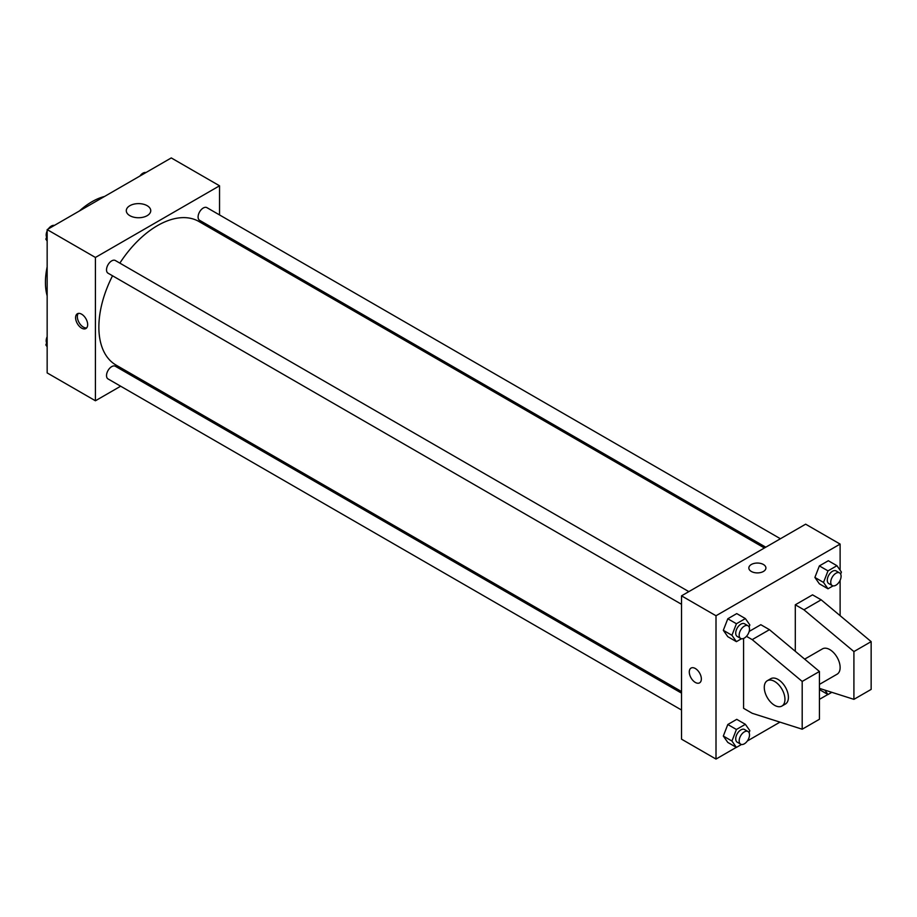 <?xml version="1.0" encoding="UTF-8"?>
<svg xmlns="http://www.w3.org/2000/svg" width="917" height="917" viewBox="0 0 917 917"><rect width="100%" height="100%" fill="white"/><g stroke="black" fill="none" stroke-linecap="round" stroke-linejoin="round"><path stroke-width="1.38" d="M47.157 295.836A65.818 37.998 -60 0 1 47.157 266.858M79.424 210.956A65.818 37.998 -60 0 1 104.527 196.467M120.654 386.206L95.425 400.775L47.157 372.91L47.157 229.594L171.273 157.93L219.541 185.796L219.541 214.933M136.644 376.979L135.28 377.758M112.539 275.788A82.885 47.856 120 0 0 98.864 327.128A82.885 47.856 120 0 0 116.035 365.069L681.526 691.556M764.411 547.988L198.92 221.501A82.885 47.856 120 0 0 119.852 263.122M219.541 231.829L219.541 233.411M95.425 400.775L95.425 257.459L219.541 185.796M780.413 538.749L206.921 207.655A7.313 4.218 120 0 0 201.281 209.615A7.313 4.218 120 0 0 198.095 216.974A7.313 4.218 120 0 0 199.608 220.321L765.787 547.197M681.526 693.137L115.347 366.261A7.313 4.218 120 0 0 109.719 368.221A7.313 4.218 120 0 0 106.521 375.58A7.313 4.218 120 0 0 108.034 378.927L681.526 710.022M681.526 604.292L108.034 273.186A7.313 4.218 -60 0 1 108.034 264.738A7.313 4.218 -60 0 1 115.347 260.52L688.839 591.625M95.425 257.459L47.157 229.594M129.87 215.678A12.23 7.061 180 0 1 126.294 210.681A12.23 7.061 180 0 1 138.513 203.62A12.23 7.061 180 0 1 150.743 210.681A12.23 7.061 180 0 1 143.201 217.203A12.23 7.061 180 0 1 129.87 215.678M87.665 324.641A8.528 4.929 60 0 1 85.9 328.55A8.528 4.929 60 0 1 77.36 323.621A8.528 4.929 60 0 1 77.36 313.763A8.528 4.929 60 0 1 83.94 316.056A8.528 4.929 60 0 1 87.665 324.641M86.679 327.885A8.528 4.929 60 0 1 79.103 322.612A8.528 4.929 60 0 1 78.323 313.419M736.317 747.344L716.005 759.07L681.526 739.159L681.526 595.844L805.642 524.18L840.121 544.09L840.121 570.225M827.891 694.478L819.431 699.35M779.977 722.126L747.355 740.97M840.121 580.289L840.121 615.685M763.414 571.463A8.528 4.929 180 0 1 754.106 572.529A8.528 4.929 180 0 1 748.845 567.978A8.528 4.929 180 0 1 757.373 563.049A8.528 4.929 180 0 1 765.913 567.978A8.528 4.929 180 0 1 763.414 571.463M716.005 759.07L716.005 615.754L681.526 595.844M716.005 615.754L840.121 544.09M765.913 567.978A8.528 4.929 0 0 0 757.373 563.049A8.528 4.929 0 0 0 748.845 567.978M691.051 668.069A8.528 4.929 -120 0 0 689.744 674.912A8.528 4.929 -120 0 0 695.315 682.431A8.528 4.929 60 0 1 689.744 674.912A8.528 4.929 60 0 1 691.051 668.08A8.528 4.929 60 0 1 699.579 672.998A8.528 4.929 60 0 1 699.579 682.856A8.528 4.929 60 0 1 695.315 682.431A8.528 4.929 -120 0 0 699.591 682.856M814.892 577.446L819.374 565.904L828.326 560.734L819.374 565.904L814.892 577.446L819.374 583.82L814.892 577.446L823.512 582.421L827.994 570.878L836.946 565.709L841.428 572.082L840.648 574.099M723.318 630.311L727.8 618.769L736.752 613.599L727.8 618.769L723.318 630.311L727.8 636.685L723.318 630.311L731.938 635.286L736.42 623.743L745.372 618.574L749.854 624.947L749.074 626.964M723.318 736.053L727.8 724.51L736.752 719.341L727.8 724.51L723.318 736.053L727.8 742.426L723.318 736.053L731.938 741.028L736.42 729.485L745.372 724.315L749.854 730.689L749.074 732.694M795.303 651.299L795.303 604.796L812.542 594.846L821.162 599.821L871.15 641.625L871.15 689.401L853.91 699.35L853.91 651.574L803.922 609.782L795.303 604.796M746.472 636.329L752.204 639.63L802.192 681.434L802.192 729.21L752.204 713.288L743.584 708.314L743.584 638.461M802.192 729.21L819.431 719.26L819.431 671.485L769.443 629.681L760.823 624.706L749.178 631.423M819.431 684.391L837.095 674.201A14.626 8.448 -120 0 0 837.095 657.306A14.626 8.448 -120 0 0 822.469 648.869L804.668 659.14M819.431 688.369L853.91 699.35M767.3 680.712L770.75 678.718A14.626 8.448 60 0 1 785.376 687.165A14.626 8.448 60 0 1 785.376 704.061L781.926 706.044A14.626 8.448 60 0 1 774.613 705.322A14.626 8.448 60 0 1 765.065 692.438A14.626 8.448 60 0 1 767.3 680.712A14.626 8.448 60 0 1 781.926 689.16A14.626 8.448 60 0 1 781.926 706.044M871.15 641.625L853.91 651.574M819.431 671.485L802.192 681.434M821.162 599.821L803.922 609.782M769.443 629.681L752.204 639.63M47.157 241.033L45.85 239.177L47.157 235.818M50.275 227.794L59.387 222.522M47.157 239.933L45.85 239.177M47.157 230.969A7.313 4.218 120 0 0 46.182 235.004A7.313 4.218 120 0 0 46.629 237.171M54.218 225.399A7.313 4.218 120 0 0 48.349 228.895M141.837 174.929L150.961 169.656M145.792 172.522A7.313 4.218 120 0 0 139.923 176.03M47.157 346.775L45.85 344.918L47.157 341.56M47.157 345.675L45.85 344.918M47.157 336.711A7.313 4.218 120 0 0 46.182 340.746A7.313 4.218 120 0 0 46.629 342.901M741.486 638.736L736.42 641.659L731.938 635.286M747.997 625.772L744.558 623.789A7.313 4.218 120 0 0 738.919 625.749A7.313 4.218 120 0 0 735.721 633.108A7.313 4.218 120 0 0 737.245 636.455L740.684 638.45A7.313 4.218 120 0 0 747.997 634.22A7.313 4.218 120 0 0 747.997 625.772A7.313 4.218 120 0 0 742.369 627.732A7.313 4.218 120 0 0 739.171 635.091A7.313 4.218 120 0 0 740.684 638.45M736.42 641.659L727.8 636.685M736.42 623.743L727.8 618.769M745.372 618.574L736.752 613.599M833.06 585.871L827.994 588.794L823.512 582.421M839.571 572.907L836.121 570.924A7.313 4.218 120 0 0 830.493 572.873A7.313 4.218 120 0 0 827.294 580.243A7.313 4.218 120 0 0 828.808 583.59L832.258 585.573A7.313 4.218 120 0 0 839.571 581.355A7.313 4.218 120 0 0 839.571 572.907A7.313 4.218 120 0 0 833.931 574.867A7.313 4.218 120 0 0 830.745 582.226A7.313 4.218 120 0 0 832.258 585.573M827.994 588.794L819.374 583.82M827.994 570.878L819.374 565.904M836.946 565.709L828.326 560.734M741.486 744.478L736.42 747.401L731.938 741.028M747.997 731.514L744.558 729.519A7.313 4.218 120 0 0 738.919 731.479A7.313 4.218 120 0 0 735.721 738.838A7.313 4.218 120 0 0 737.245 742.197L740.684 744.18A7.313 4.218 120 0 0 747.997 739.962A7.313 4.218 120 0 0 747.997 731.514A7.313 4.218 120 0 0 742.369 733.474A7.313 4.218 120 0 0 739.171 740.833A7.313 4.218 120 0 0 740.684 744.18M736.42 747.401L727.8 742.426M736.42 729.485L727.8 724.51M745.372 724.315L736.752 719.341M831.822 692.312L827.994 694.536L824.876 690.1M827.994 694.536L819.431 689.595"/></g></svg>

